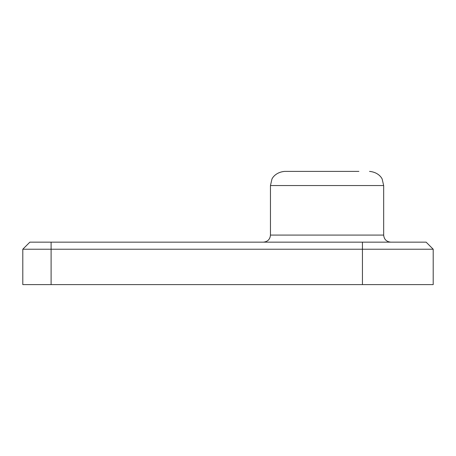 <?xml version="1.0" encoding="UTF-8"?>
<svg xmlns="http://www.w3.org/2000/svg" width="456" height="456" viewBox="0 0 456 456"><rect width="100%" height="100%" fill="white"/><g stroke="black" fill="none" stroke-linecap="round" stroke-linejoin="round"><path stroke-width="0.68" d="M358.906 171.393L284.607 171.393C274.592 172.294 271.599 179.504 271.896 179.316L270.454 185.546L383.667 185.546L382.225 179.316C382.521 179.504 379.529 172.294 369.52 171.393C379.688 172.402 382.424 179.413 382.225 179.316L383.667 185.546L383.667 235.074L270.454 235.074C270.037 239.371 267.678 241.731 263.38 242.153M362.44 242.153L362.44 284.607L51.106 284.607L51.106 249.227L433.2 249.227L426.126 242.153L29.874 242.153L22.8 249.227L22.8 284.607L51.106 284.607M362.44 284.607L433.2 284.607L433.2 249.227L426.126 242.153M29.874 242.153L22.8 249.227L51.106 249.227L51.106 242.153M383.667 235.074C384.089 239.371 386.449 241.731 390.746 242.153M270.454 235.074L270.454 185.546L271.896 179.316C271.702 179.413 274.438 172.402 284.607 171.393"/></g></svg>
